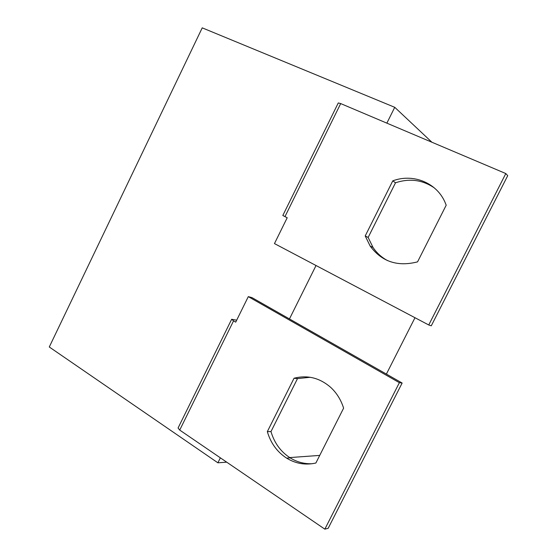<?xml version="1.0" encoding="UTF-8"?>
<svg xmlns="http://www.w3.org/2000/svg" width="557" height="557" viewBox="0 0 557 557"><rect width="100%" height="100%" fill="white"/><g stroke="black" fill="none" stroke-linecap="round" stroke-linejoin="round"><path stroke-width="0.84" d="M340.696 103.581L505.805 173.547L507.719 175.671L431.278 325.81L428.744 324.975L274.462 243.59L287.203 217.752L282.817 215.482L338.273 102.948L340.696 103.581L284.961 216.617M428.744 324.975L505.805 173.547M417.555 261.867L446.206 205.178L444.897 201.989C436.222 182.362 412.772 173.324 392.782 180.844L365.218 235.952L370.147 246.048C381.747 261.706 397.552 266.977 417.555 261.867M434.383 187.953C422.54 179.841 409.576 178.122 395.505 182.793L368.142 237.456L373.044 247.482C376.824 253.094 381.698 257.487 387.665 260.662M386.857 123.146L394.739 107.306L202.226 27.85L49.281 346.99L217.884 462.811L220.363 457.826M289.459 318.938L316.035 265.515M319.732 455.403L289.703 457.582M226.72 462.164L217.884 462.811M394.739 107.306L431.891 142.223M414.986 317.72L386.391 374.074M236.683 320.184L231.656 319.279L233.557 320.874L179.716 430.081L324.835 529.15L328.177 528.301L402.14 383.035L399.376 382.68L324.835 529.15M179.716 430.081L178.066 428.013L231.642 319.307M399.376 382.68L248.297 296.637L235.708 322.148L233.557 320.874M294.047 378.238C307.394 374.805 319.586 377.82 330.607 387.296C336.637 392.866 340.975 399.815 343.613 408.149L315.875 463.02C305.494 465.339 295.739 463.709 286.618 458.133C277.142 451.964 270.716 443.135 267.332 431.633L294.047 378.238L297.494 378.607L270.981 431.584C274.35 442.989 280.742 451.755 290.162 457.875C296.944 462.066 304.268 464.016 312.129 463.73M402.14 383.035L251.966 297.612L248.297 296.637M310.179 377.284L297.494 378.607M267.332 431.633L270.981 431.584M365.218 235.952L368.142 237.456M392.782 180.844L395.505 182.793M286.618 458.133L290.162 457.875M370.147 246.048L373.044 247.482"/></g></svg>
